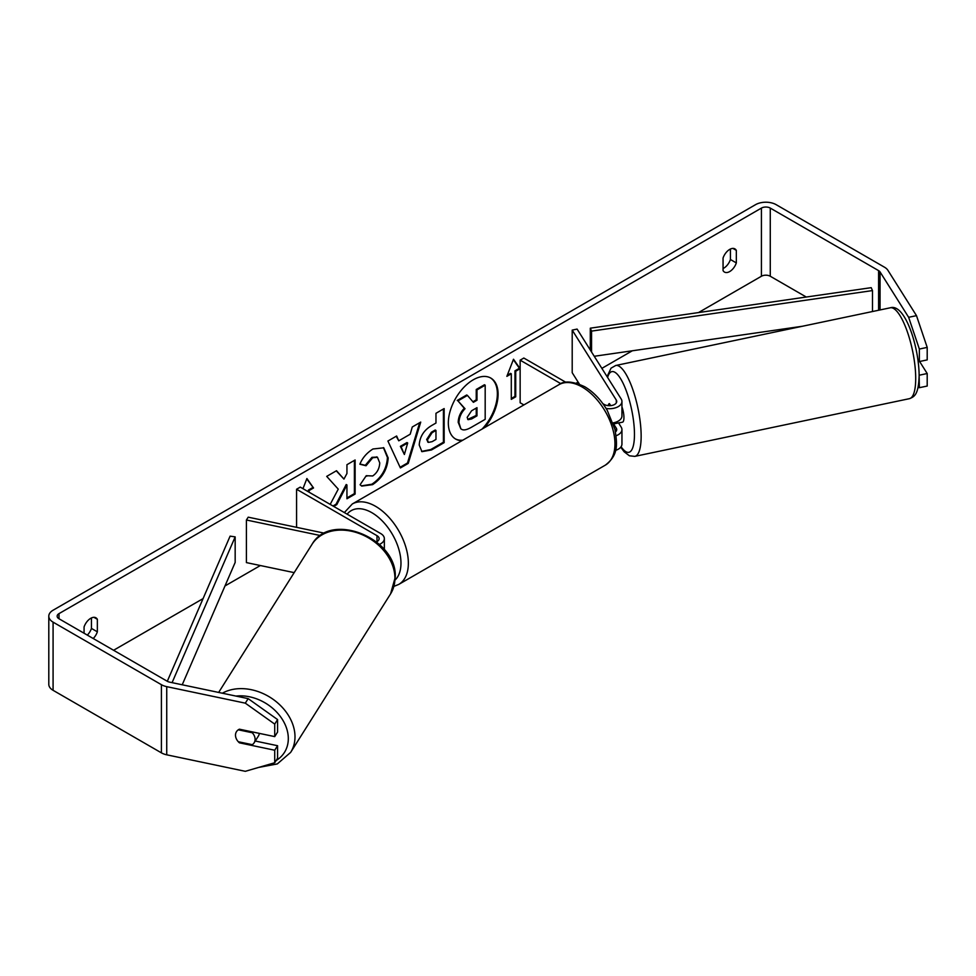 <?xml version="1.0" encoding="UTF-8"?>
<svg xmlns="http://www.w3.org/2000/svg" width="976" height="976" viewBox="0 0 976 976"><rect width="100%" height="100%" fill="white"/><g stroke="black" fill="none" stroke-linecap="round" stroke-linejoin="round"><path stroke-width="1.46" d="M609.463 403.71L608.987 403.808A10.431 2.916 78.1 0 0 608.17 405.638A10.431 2.916 78.1 0 1 609.39 403.6A10.431 2.916 78.1 0 1 609.402 403.6L610.683 405.638M616.1 435.723A12.517 7.235 0 0 0 621.944 429.599A12.517 7.235 0 0 0 621.187 427.134L618.516 422.889M621.944 429.599L621.944 444.092A12.517 7.235 180 0 1 615.527 450.4M615.49 431.953A7.308 4.221 0 0 0 616.722 429.599A7.308 4.221 0 0 0 616.283 428.159L613.062 423.047M606.084 408.456A12.517 7.235 180 0 0 621.944 401.49A12.517 7.235 180 0 0 621.187 399.013L577.097 329.083L572.204 330.108L616.283 400.05A7.308 4.221 180 0 1 616.722 401.49A7.308 4.221 180 0 1 612.22 405.382A7.308 4.221 180 0 1 604.254 404.467L602.863 403.661M523.88 404.918L520.147 402.771L520.147 360.168L523.831 358.033L565.873 382.299M560.907 383.702L520.147 360.168M621.944 401.49L621.944 415.971A12.517 7.235 180 0 1 613.013 422.901M572.204 330.108L572.204 372.71L579.427 384.166M379.408 544.413A12.517 7.235 0 0 0 384.349 538.654A12.517 7.235 0 0 0 380.689 533.543L300.266 487.109L296.57 489.244L296.57 527.333M376.492 541.912A7.308 4.221 0 0 0 379.139 538.654A7.308 4.221 0 0 0 376.992 535.678L296.57 489.244M320.494 535.568L246.416 520.001L248.209 517.17L324.508 533.201M246.416 520.001L246.416 562.603L294.179 572.631M259.335 733.379A10.431 8.003 32.2 0 1 258.408 736.014L254.126 742.809A10.431 8.003 32.2 0 1 252.296 744.676L238.303 741.736A10.431 8.003 32.2 0 1 235.497 735.184A10.431 8.003 32.2 0 1 236.473 731.683A10.431 8.003 32.2 0 1 238.303 729.804L252.296 732.756A10.431 8.003 32.2 0 1 255.102 739.308A10.431 8.003 32.2 0 1 254.126 742.809M252.296 732.756L252.772 732M484.499 427.659A35.197 20.325 120 0 0 490.818 378.078A35.197 20.325 120 0 0 473.214 379.823A35.197 20.325 120 0 0 450.229 410.835A35.197 20.325 120 0 0 455.621 439.041A35.197 20.325 120 0 0 461.941 440.688M482.168 429.001A35.197 20.325 120 0 0 490.44 377.871M730.426 249.026L730.426 259.506A10.431 6.027 -60 0 1 723.789 268.156A10.431 6.027 -60 0 1 723.057 268.534M729.694 271.56A10.431 6.027 -60 0 1 724.473 272.072A10.431 6.027 -60 0 1 723.057 270.584L723.057 258.042A10.431 6.027 -60 0 1 734.916 248.892A10.431 6.027 -60 0 1 736.331 250.381L736.331 262.922A10.431 6.027 -60 0 1 729.694 271.56M333.707 506.422L336.781 504.641L346.944 484.95L346.944 498.773L355.118 494.051L355.118 459.977L346.944 464.698L346.944 473.506L343.942 479.082L336.525 470.713L326.704 476.386L338.257 489.135L330.181 504.385M398.769 440.823L410.201 434.222L412.275 426.976L420.729 422.096L408.236 463.417L400.404 467.943L387.911 441.042L396.634 436.004L398.769 440.823L396.195 436.26M806.274 297.033L770.271 276.245A6.259 3.611 0 0 0 761.426 276.245L698.499 312.576M632.314 350.787L601.863 368.367M578.109 382.08L576.304 383.117M260.36 565.531L224.98 585.954M203.069 598.605L113.582 650.272M908.644 317.298L916.488 315.651L927.2 347.395L919.355 349.042L908.644 317.298L880.059 271.938A6.259 3.611 0 0 0 878.595 270.62L770.271 208.083A6.259 3.611 0 0 0 761.426 208.083L58.987 613.636A6.259 3.611 0 0 0 57.145 616.185A6.259 3.611 0 0 0 58.987 618.747L167.299 681.285A6.259 3.611 0 0 0 169.592 682.126L248.16 698.633L277.574 719.568L277.574 732.085L274.72 736.612L239.413 729.194A10.431 8.003 32.2 0 0 236.473 731.683A10.431 8.003 32.2 0 0 239.413 742.821L274.72 750.239L274.72 762.744L277.574 758.218L277.574 745.713L274.72 750.239M93.22 638.511A10.431 6.027 120 0 0 97.356 631.826L97.356 619.296A10.431 6.027 120 0 0 95.929 617.808A10.431 6.027 120 0 0 84.07 626.958L84.07 633.229M302.963 488.671L306.903 478.521L313.54 487.963L309.111 490.525L309.111 492.221M515.718 371.246L520.147 368.684L513.498 359.241L506.861 376.358L511.29 373.796L511.29 399.355L515.718 396.805L515.718 371.246L514.974 370.819L514.974 396.378L515.718 396.805M419.229 445.056L419.229 444.971C419.802 436.528 424.023 430.001 431.929 425.365L435.967 423.035L435.967 413.299L444.153 408.566L444.153 442.653L431.502 449.96L421.949 451.656L419.229 445.056M366.244 475.702L372.698 475.971C377.102 472.909 379.457 468.553 379.737 462.905L377.456 457.268L372.698 457.768L366.037 465.747L359.876 464.234C362.352 458.025 366.708 452.949 372.942 448.997L383.788 447.813L388.167 457.939C387.448 469.224 382.263 478.118 372.612 484.645L361.767 486.085L360.083 484.767L366.244 475.702L366.854 476.178M916.488 315.651L887.892 270.291A14.603 8.43 0 0 0 884.5 267.217L776.176 204.679A14.603 8.43 0 0 0 755.522 204.679L53.082 610.22A14.603 8.43 0 0 0 48.8 616.185A14.603 8.43 0 0 0 53.082 622.151L161.406 684.688A14.603 8.43 0 0 0 166.737 686.653L245.305 703.159L248.16 698.633M87.315 635.108A10.431 6.027 120 0 0 91.451 628.422L91.451 617.942M277.574 719.568L274.72 724.107L274.72 736.612M274.72 724.107L245.305 703.159M48.8 616.185L48.8 684.347A14.603 8.43 0 0 0 53.082 690.313L161.406 752.85A14.603 8.43 0 0 0 166.737 754.814L245.305 771.321L274.72 762.744M255.248 741.028L277.574 745.713M919.355 375.187L927.2 373.527L927.2 386.045L919.355 387.692L919.136 374.833M919.355 349.042L919.355 361.547L917.855 359.168M918.05 387.423L919.355 387.692M919.355 361.547L927.2 359.9L927.2 347.395M927.2 373.527L919.612 361.498M736.331 250.381L732.915 248.404M736.331 262.922L730.426 259.506M239.889 742.077L239.413 742.821M97.356 619.296L93.928 617.32M97.356 631.826L91.451 628.422M460.879 428.867L458.94 422.718C459.135 417.399 461.16 412.738 465.027 408.712L457.964 400.88L467.431 395.414L473.384 402.319L476.983 400.245L476.983 389.9L485.182 385.178L485.182 419.326L471.188 427.403C466.711 429.916 463.502 430.538 461.563 429.257L461.404 429.172M460.818 428.83L458.195 422.291C458.391 416.972 460.416 412.311 464.283 408.285L457.964 400.88M472.896 401.758L476.239 399.818L476.239 389.485L484.438 384.751L485.182 385.178M476.239 389.485L476.983 389.9M476.239 399.818L476.983 400.245M457.232 400.453L466.699 394.987L467.431 395.414M464.283 408.285L465.027 408.712M455.255 438.822A35.197 20.325 120 0 0 462.795 440.188M306.745 478.923L313.54 487.963M312.808 487.536L308.379 490.098L309.111 490.525M308.379 490.098L308.379 491.794M514.974 396.378L511.29 398.501M507.288 375.26L510.546 373.369L511.29 373.796M514.974 370.819L519.403 368.257L513.339 359.644M519.403 368.257L520.147 368.684M407.687 442.982L401.112 446.776L404.381 454.511L407.687 442.982L406.955 442.555L400.38 446.349L401.112 446.776M400.38 446.349L404.381 454.511M419.668 422.706L407.492 462.99L408.236 463.417M407.492 462.99L400.087 467.272M427.415 439.895L428.403 442.396L432.136 441.652L435.967 439.444L435.967 430.428L432.1 432.673L427.415 439.895L426.671 439.481L428.061 442.128M426.671 439.481L431.355 432.246L435.235 430.001L435.967 430.428M443.409 408.993L443.409 442.226L444.153 442.653M443.409 442.226L430.77 449.533L421.583 451.424M343.942 479.082L336.281 470.847M346.944 497.931L354.386 493.624L354.386 460.404M354.386 493.624L355.118 494.051M332.962 505.995L336.037 504.214L346.199 484.523L346.944 484.95M336.037 504.214L336.781 504.641M383.409 447.618L387.423 457.512C386.716 468.797 381.531 477.703 371.868 484.218L361.401 485.865M377.065 457.073L371.954 457.341L365.292 465.32L366.037 465.747M365.292 465.32L359.973 464.015M467.175 417.374L468.065 419.68L471.615 418.96L476.983 415.861L476.983 407.663L471.567 410.786L467.175 417.374M467.736 419.424L476.239 415.434L476.239 408.09M476.239 415.434L476.983 415.861M621.944 406.821A10.431 2.916 78.1 0 1 623.932 417.618A10.431 2.916 78.1 0 1 622.505 422.169L619.565 422.791A10.431 2.916 78.1 0 1 619.113 422.767M614.782 422.498A10.431 2.916 78.1 0 1 614.087 423.828L619.967 422.584A10.431 2.916 78.1 0 1 619.565 422.791M610.171 405.687L608.987 403.808M613.453 422.815L614.087 423.828M872.483 311.527L872.483 290.58L871.214 287.664L590.297 328.18L590.297 350.018M872.483 290.58L591.566 331.108L591.566 352.019M591.566 331.108L590.297 328.18M802.492 326.24L594.25 356.277M167.299 681.285L230.104 536.141L235.167 536.873L235.167 562.432L182.219 684.786M172.081 682.651L235.167 536.873M616.283 428.159L616.283 431.05M616.283 400.05L616.283 402.929M376.992 535.678L376.992 541.643M218.661 692.435L312.015 544.34A46.433 35.624 32.2 0 1 361.047 534.201A46.433 35.624 32.2 0 1 394.926 578.28A46.433 35.624 32.2 0 1 390.583 593.872L290.653 752.386A46.433 35.624 -147.8 0 0 294.996 736.795A46.433 35.624 -147.8 0 0 269.217 696.779A46.433 35.624 -147.8 0 0 222.345 693.216M235.997 696.083A41.224 31.622 32.2 0 1 288.31 738.588A41.224 31.622 32.2 0 1 276.098 760.548M761.426 208.083L761.426 276.245M58.987 613.636L58.987 618.747M166.737 686.653L166.737 754.814M770.271 208.083L770.271 276.245M878.595 270.62L878.595 310.246M880.059 271.938L880.059 309.941M53.082 622.151L53.082 690.313M161.406 684.688L161.406 752.85M458.195 422.291L458.94 422.718M458.195 422.388L458.94 422.815M431.355 432.246L432.1 432.673M426.671 439.383L427.415 439.798M430.77 449.533L431.502 449.96M387.423 457.415L388.167 457.842M387.423 457.512L388.167 457.939M371.868 484.218L372.612 484.645M371.954 457.341L372.698 457.768M470.871 418.533L471.615 418.96M915.708 378.432A46.433 12.969 -101.9 0 0 906.911 330.559A46.433 12.969 -101.9 0 0 890.271 307.794C904.776 303.048 918.953 346.016 919.136 375.601C918.538 394.475 914.634 396.683 909.376 398.684A46.433 12.969 -101.9 0 0 915.708 378.432M607.072 376.614L611.061 368.147L615.722 365.488A46.433 12.969 78.1 0 1 632.363 388.253A46.433 12.969 78.1 0 1 641.147 436.126A46.433 12.969 78.1 0 1 634.815 456.378L909.376 398.684M621.09 446.715A41.224 11.505 -101.9 0 0 634.461 434.32A41.224 11.505 -101.9 0 0 623.42 383.958A41.224 11.505 -101.9 0 0 607.597 377.444M605.34 465.137A46.433 26.803 -120 0 0 612.452 427.927A46.433 26.803 -120 0 0 582.123 387.008A46.433 26.803 -120 0 0 558.906 384.703C564.14 380.53 572.753 381.213 584.734 386.74C593.652 392.071 601.192 400.001 607.34 410.554L614.953 429.464C617.125 443.702 619.016 454.67 605.34 465.137L398.745 584.417L393.962 586.369M558.906 384.703L352.299 503.982A46.433 26.803 60 0 1 375.528 506.288A46.433 26.803 60 0 1 405.857 547.207A46.433 26.803 60 0 1 398.745 584.417M395.134 580A41.224 23.802 -120 0 0 397.903 546.34A41.224 23.802 -120 0 0 371.832 512.668A41.224 23.802 -120 0 0 347.151 514.181M384.349 538.654L384.349 549.61M290.653 752.386L277.33 763.915L258.664 767.429M390.583 593.872L395.243 577.243C397.476 538.423 330.742 510.948 312.015 544.34M428.403 442.396L427.671 441.969M377.456 457.268L376.712 456.841M615.722 365.488L890.271 307.794M620.736 447.179L624.115 451.766L629.41 455.792L634.815 456.378M352.299 503.982L344.345 512.571"/></g></svg>
